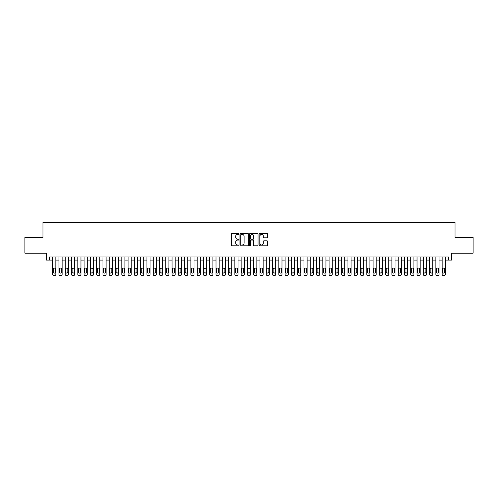 <?xml version="1.0" encoding="UTF-8"?>
<svg xmlns="http://www.w3.org/2000/svg" width="498" height="498" viewBox="0 0 498 498"><rect width="100%" height="100%" fill="white"/><g stroke="black" fill="none" stroke-linecap="round" stroke-linejoin="round"><path stroke-width="0.75" d="M238.947 233.936A0.43 0.43 0 0 0 238.517 233.506L231.968 233.506A0.616 0.616 0 0 0 231.352 234.122L231.352 245.221A0.616 0.616 0 0 0 231.968 245.838L238.517 245.838A0.43 0.43 0 0 0 238.947 245.408A0.43 0.43 0 0 0 238.517 244.972L237.671 244.972A1.973 1.973 0 0 1 235.697 242.999L235.697 242.078A1.973 1.973 0 0 1 237.671 240.104L238.517 240.104A0.43 0.43 0 0 0 238.947 239.669A0.43 0.43 0 0 0 238.517 239.239L237.671 239.239A1.973 1.973 0 0 1 235.697 237.266L235.697 236.345A1.973 1.973 0 0 1 237.671 234.371L238.517 234.371A0.43 0.43 0 0 0 238.947 233.936M267.021 237.851A0.616 0.616 0 0 0 267.638 237.235L267.638 234.122A0.616 0.616 0 0 0 267.021 233.506L259.744 233.506A0.616 0.616 0 0 0 259.128 234.122L259.128 245.221A0.616 0.616 0 0 0 259.744 245.838L267.021 245.838A0.616 0.616 0 0 0 267.638 245.221L267.638 241.462A0.616 0.616 0 0 0 267.021 240.845L263.909 240.845A0.616 0.616 0 0 0 263.293 241.462L263.293 243.323A1.65 1.65 0 0 1 261.643 244.972A1.65 1.65 0 0 1 259.993 243.323L259.993 236.021A1.65 1.65 0 0 1 261.643 234.371A1.65 1.65 0 0 1 263.293 236.021L263.293 237.235A0.616 0.616 0 0 0 263.909 237.851L267.021 237.851M49.557 260.087L49.557 256.949L448.443 256.949L448.443 260.087L451.586 260.087L451.586 253.177L473.1 253.177L473.1 237.471L455.041 237.471L455.041 222.394L42.959 222.394L42.959 237.471L24.9 237.471L24.9 253.177L46.414 253.177L46.414 260.087L52.695 260.087M248.458 234.122A0.616 0.616 0 0 0 247.842 233.506L240.565 233.506A0.616 0.616 0 0 0 239.949 234.122L239.949 245.221A0.616 0.616 0 0 0 240.565 245.838L247.842 245.838A0.616 0.616 0 0 0 248.458 245.221L248.458 234.122M250.158 233.506L257.435 233.506A0.616 0.616 0 0 1 258.051 234.122L258.051 245.221A0.616 0.616 0 0 1 257.435 245.838L254.316 245.838A0.616 0.616 0 0 1 253.7 245.221L253.7 240.721A0.616 0.616 0 0 0 253.084 240.104L251.017 240.104A0.616 0.616 0 0 0 250.401 240.721L250.401 245.408A0.43 0.43 0 0 1 249.971 245.838A0.43 0.43 0 0 1 249.542 245.408L249.542 234.122A0.616 0.616 0 0 1 250.158 233.506M55.838 256.949L55.838 274.348L55.838 260.087L58.976 260.087M62.119 256.949L62.119 274.348L62.119 260.087L65.263 260.087M68.4 256.949L68.4 274.348L68.4 260.087L71.544 260.087M74.681 256.949L74.681 274.348L74.681 260.087L77.825 260.087M80.962 256.949L80.962 274.348L80.962 260.087L84.106 260.087M87.243 256.949L87.243 274.348L87.243 260.087L90.387 260.087M93.531 256.949L93.531 274.348L93.531 260.087L96.668 260.087M99.812 256.949L99.812 274.348L99.812 260.087L102.949 260.087M106.093 256.949L106.093 274.348L106.093 260.087L109.23 260.087M112.374 256.949L112.374 274.348L112.374 260.087L115.511 260.087M118.655 256.949L118.655 274.348L118.655 260.087L121.798 260.087M124.936 256.949L124.936 274.348L124.936 260.087L128.079 260.087M131.217 256.949L131.217 274.348L131.217 260.087L134.36 260.087M137.498 256.949L137.498 274.348L137.498 260.087L140.641 260.087M143.779 256.949L143.779 274.348L143.779 260.087L146.922 260.087M150.066 256.949L150.066 274.348L150.066 260.087L153.203 260.087M156.347 256.949L156.347 274.348L156.347 260.087L159.484 260.087M162.628 256.949L162.628 274.348L162.628 260.087L165.766 260.087M168.909 256.949L168.909 274.348L168.909 260.087L172.047 260.087M175.19 256.949L175.19 274.348L175.19 260.087L178.334 260.087M181.471 256.949L181.471 274.348L181.471 260.087L184.615 260.087M187.752 256.949L187.752 274.348L187.752 260.087L190.896 260.087M194.033 256.949L194.033 274.348L194.033 260.087L197.177 260.087M200.314 256.949L200.314 274.348L200.314 260.087L203.458 260.087M206.602 256.949L206.602 274.348L206.602 260.087L209.739 260.087M212.883 256.949L212.883 274.348L212.883 260.087L216.02 260.087M219.164 256.949L219.164 274.348L219.164 260.087L222.301 260.087M225.445 256.949L225.445 274.348L225.445 260.087L228.582 260.087M231.726 256.949L231.726 274.348L231.726 260.087L234.869 260.087M238.007 256.949L238.007 274.348L238.007 260.087L241.15 260.087M244.288 256.949L244.288 274.348L244.288 260.087L247.431 260.087M250.569 256.949L250.569 274.348L250.569 260.087L253.712 260.087M256.85 256.949L256.85 274.348L256.85 260.087L259.993 260.087M263.131 256.949L263.131 274.348L263.131 260.087L266.274 260.087M269.418 256.949L269.418 274.348L269.418 260.087L272.555 260.087M275.699 256.949L275.699 274.348L275.699 260.087L278.836 260.087M281.98 256.949L281.98 274.348L281.98 260.087L285.117 260.087M288.261 256.949L288.261 274.348L288.261 260.087L291.398 260.087M294.542 256.949L294.542 274.348L294.542 260.087L297.686 260.087M300.823 256.949L300.823 274.348L300.823 260.087L303.967 260.087M307.104 256.949L307.104 274.348L307.104 260.087L310.248 260.087M313.385 256.949L313.385 274.348L313.385 260.087L316.529 260.087M319.666 256.949L319.666 274.348L319.666 260.087L322.81 260.087M325.953 256.949L325.953 274.348L325.953 260.087L329.091 260.087M332.234 256.949L332.234 274.348L332.234 260.087L335.372 260.087M338.515 256.949L338.515 274.348L338.515 260.087L341.653 260.087M344.797 256.949L344.797 274.348L344.797 260.087L347.934 260.087M351.078 256.949L351.078 274.348L351.078 260.087L354.221 260.087M357.359 256.949L357.359 274.348L357.359 260.087L360.502 260.087M363.64 256.949L363.64 274.348L363.64 260.087L366.783 260.087M369.921 256.949L369.921 274.348L369.921 260.087L373.064 260.087M376.202 256.949L376.202 274.348L376.202 260.087L379.345 260.087M382.489 256.949L382.489 274.348L382.489 260.087L385.626 260.087M388.77 256.949L388.77 274.348L388.77 260.087L391.907 260.087M395.051 256.949L395.051 274.348L395.051 260.087L398.188 260.087M401.332 256.949L401.332 274.348L401.332 260.087L404.469 260.087M407.613 256.949L407.613 274.348L407.613 260.087L410.757 260.087M413.894 256.949L413.894 274.348L413.894 260.087L417.038 260.087M420.175 256.949L420.175 274.348L420.175 260.087L423.319 260.087M426.456 256.949L426.456 274.348L426.456 260.087L429.6 260.087M432.737 256.949L432.737 274.348L432.737 260.087L435.881 260.087M439.024 256.949L439.024 274.348L439.024 260.087L442.162 260.087M445.305 256.949L445.305 274.348L445.305 260.087L448.443 260.087M241.244 234.371A0.43 0.43 0 0 0 240.814 234.801L240.814 244.543A0.43 0.43 0 0 0 241.244 244.972L242.14 244.972A1.973 1.973 0 0 0 244.113 242.999L244.113 236.345A1.973 1.973 0 0 0 242.14 234.371L241.244 234.371M253.7 236.052A1.65 1.65 0 0 0 252.05 234.402A1.65 1.65 0 0 0 250.401 236.052L250.401 238.623A0.616 0.616 0 0 0 251.017 239.239L253.084 239.239A0.616 0.616 0 0 0 253.7 238.623L253.7 236.052M53.261 272.082A1.002 1.002 90 0 0 54.27 273.091A1.002 1.002 90 0 0 55.272 272.082A1.002 1.002 -90 0 1 54.27 273.091A1.002 1.002 -90 0 1 53.261 272.082L53.261 269.069A1.002 1.002 -90 0 1 54.27 268.067A1.002 1.002 -90 0 1 55.272 269.069A1.002 1.002 90 0 0 54.27 268.067A1.002 1.002 90 0 0 53.261 269.069M52.695 256.949L52.695 274.348A1.257 1.257 90 0 0 53.952 275.606L54.581 275.606A1.257 1.257 90 0 0 55.838 274.348M55.272 269.069L55.272 272.082M59.542 272.082A1.002 1.002 90 0 0 60.551 273.091A1.002 1.002 90 0 0 61.553 272.082A1.002 1.002 -90 0 1 60.551 273.091A1.002 1.002 -90 0 1 59.542 272.082L59.542 269.069A1.002 1.002 -90 0 1 60.551 268.067A1.002 1.002 -90 0 1 61.553 269.069A1.002 1.002 90 0 0 60.551 268.067A1.002 1.002 90 0 0 59.542 269.069M65.823 272.082A1.002 1.002 90 0 0 66.832 273.091A1.002 1.002 90 0 0 67.834 272.082A1.002 1.002 -90 0 1 66.832 273.091A1.002 1.002 -90 0 1 65.823 272.082L65.823 269.069A1.002 1.002 -90 0 1 66.832 268.067A1.002 1.002 -90 0 1 67.834 269.069A1.002 1.002 90 0 0 66.832 268.067A1.002 1.002 90 0 0 65.823 269.069M72.104 272.082A1.002 1.002 90 0 0 73.113 273.091A1.002 1.002 90 0 0 74.115 272.082A1.002 1.002 -90 0 1 73.113 273.091A1.002 1.002 -90 0 1 72.104 272.082L72.104 269.069A1.002 1.002 -90 0 1 73.113 268.067A1.002 1.002 -90 0 1 74.115 269.069A1.002 1.002 90 0 0 73.113 268.067A1.002 1.002 90 0 0 72.104 269.069M78.391 272.082A1.002 1.002 90 0 0 79.394 273.091A1.002 1.002 90 0 0 80.396 272.082A1.002 1.002 -90 0 1 79.394 273.091A1.002 1.002 -90 0 1 78.391 272.082L78.391 269.069A1.002 1.002 -90 0 1 79.394 268.067A1.002 1.002 -90 0 1 80.396 269.069A1.002 1.002 90 0 0 79.394 268.067A1.002 1.002 90 0 0 78.391 269.069M58.976 256.949L58.976 274.348A1.257 1.257 90 0 0 60.233 275.606L60.862 275.606A1.257 1.257 90 0 0 62.119 274.348M61.553 269.069L61.553 272.082M65.263 256.949L65.263 274.348A1.257 1.257 90 0 0 66.514 275.606L67.143 275.606A1.257 1.257 90 0 0 68.4 274.348M67.834 269.069L67.834 272.082M71.544 256.949L71.544 274.348A1.257 1.257 90 0 0 72.795 275.606L73.424 275.606A1.257 1.257 90 0 0 74.681 274.348M74.115 269.069L74.115 272.082M77.825 256.949L77.825 274.348A1.257 1.257 90 0 0 79.082 275.606L79.705 275.606A1.257 1.257 90 0 0 80.962 274.348M80.396 269.069L80.396 272.082M84.672 272.082A1.002 1.002 90 0 0 85.675 273.091A1.002 1.002 90 0 0 86.683 272.082A1.002 1.002 -90 0 1 85.675 273.091A1.002 1.002 -90 0 1 84.672 272.082L84.672 269.069A1.002 1.002 -90 0 1 85.675 268.067A1.002 1.002 -90 0 1 86.683 269.069A1.002 1.002 90 0 0 85.675 268.067A1.002 1.002 90 0 0 84.672 269.069M84.106 256.949L84.106 274.348A1.257 1.257 90 0 0 85.363 275.606L85.992 275.606A1.257 1.257 90 0 0 87.243 274.348M86.683 269.069L86.683 272.082M90.953 272.082A1.002 1.002 90 0 0 91.956 273.091A1.002 1.002 90 0 0 92.964 272.082A1.002 1.002 -90 0 1 91.956 273.091A1.002 1.002 -90 0 1 90.953 272.082L90.953 269.069A1.002 1.002 -90 0 1 91.956 268.067A1.002 1.002 -90 0 1 92.964 269.069A1.002 1.002 90 0 0 91.956 268.067A1.002 1.002 90 0 0 90.953 269.069M90.387 256.949L90.387 274.348A1.257 1.257 90 0 0 91.644 275.606L92.273 275.606A1.257 1.257 90 0 0 93.531 274.348M92.964 269.069L92.964 272.082M97.234 272.082A1.002 1.002 90 0 0 98.237 273.091A1.002 1.002 90 0 0 99.245 272.082A1.002 1.002 -90 0 1 98.237 273.091A1.002 1.002 -90 0 1 97.234 272.082L97.234 269.069A1.002 1.002 -90 0 1 98.237 268.067A1.002 1.002 -90 0 1 99.245 269.069A1.002 1.002 90 0 0 98.237 268.067A1.002 1.002 90 0 0 97.234 269.069M96.668 256.949L96.668 274.348A1.257 1.257 90 0 0 97.925 275.606L98.554 275.606A1.257 1.257 90 0 0 99.812 274.348M99.245 269.069L99.245 272.082M103.516 272.082A1.002 1.002 90 0 0 104.518 273.091A1.002 1.002 90 0 0 105.526 272.082A1.002 1.002 -90 0 1 104.518 273.091A1.002 1.002 -90 0 1 103.516 272.082L103.516 269.069A1.002 1.002 -90 0 1 104.518 268.067A1.002 1.002 -90 0 1 105.526 269.069A1.002 1.002 90 0 0 104.518 268.067A1.002 1.002 90 0 0 103.516 269.069M102.949 256.949L102.949 274.348A1.257 1.257 90 0 0 104.207 275.606L104.835 275.606A1.257 1.257 90 0 0 106.093 274.348M105.526 269.069L105.526 272.082M109.797 272.082A1.002 1.002 90 0 0 110.805 273.091A1.002 1.002 90 0 0 111.807 272.082A1.002 1.002 -90 0 1 110.805 273.091A1.002 1.002 -90 0 1 109.797 272.082L109.797 269.069A1.002 1.002 -90 0 1 110.805 268.067A1.002 1.002 -90 0 1 111.807 269.069A1.002 1.002 90 0 0 110.805 268.067A1.002 1.002 90 0 0 109.797 269.069M116.078 272.082A1.002 1.002 90 0 0 117.086 273.091A1.002 1.002 90 0 0 118.088 272.082A1.002 1.002 -90 0 1 117.086 273.091A1.002 1.002 -90 0 1 116.078 272.082L116.078 269.069A1.002 1.002 -90 0 1 117.086 268.067A1.002 1.002 -90 0 1 118.088 269.069A1.002 1.002 90 0 0 117.086 268.067A1.002 1.002 90 0 0 116.078 269.069M122.359 272.082A1.002 1.002 90 0 0 123.367 273.091A1.002 1.002 90 0 0 124.369 272.082A1.002 1.002 -90 0 1 123.367 273.091A1.002 1.002 -90 0 1 122.359 272.082L122.359 269.069A1.002 1.002 -90 0 1 123.367 268.067A1.002 1.002 -90 0 1 124.369 269.069A1.002 1.002 90 0 0 123.367 268.067A1.002 1.002 90 0 0 122.359 269.069M128.64 272.082A1.002 1.002 90 0 0 129.648 273.091A1.002 1.002 90 0 0 130.65 272.082A1.002 1.002 -90 0 1 129.648 273.091A1.002 1.002 -90 0 1 128.64 272.082L128.64 269.069A1.002 1.002 -90 0 1 129.648 268.067A1.002 1.002 -90 0 1 130.65 269.069A1.002 1.002 90 0 0 129.648 268.067A1.002 1.002 90 0 0 128.64 269.069M134.927 272.082A1.002 1.002 90 0 0 135.929 273.091A1.002 1.002 90 0 0 136.931 272.082A1.002 1.002 -90 0 1 135.929 273.091A1.002 1.002 -90 0 1 134.927 272.082L134.927 269.069A1.002 1.002 -90 0 1 135.929 268.067A1.002 1.002 -90 0 1 136.931 269.069A1.002 1.002 90 0 0 135.929 268.067A1.002 1.002 90 0 0 134.927 269.069M141.208 272.082A1.002 1.002 90 0 0 142.21 273.091A1.002 1.002 90 0 0 143.219 272.082A1.002 1.002 -90 0 1 142.21 273.091A1.002 1.002 -90 0 1 141.208 272.082L141.208 269.069A1.002 1.002 -90 0 1 142.21 268.067A1.002 1.002 -90 0 1 143.219 269.069A1.002 1.002 90 0 0 142.21 268.067A1.002 1.002 90 0 0 141.208 269.069M147.489 272.082A1.002 1.002 90 0 0 148.491 273.091A1.002 1.002 90 0 0 149.5 272.082A1.002 1.002 -90 0 1 148.491 273.091A1.002 1.002 -90 0 1 147.489 272.082L147.489 269.069A1.002 1.002 -90 0 1 148.491 268.067A1.002 1.002 -90 0 1 149.5 269.069A1.002 1.002 90 0 0 148.491 268.067A1.002 1.002 90 0 0 147.489 269.069M153.77 272.082A1.002 1.002 90 0 0 154.772 273.091A1.002 1.002 90 0 0 155.781 272.082A1.002 1.002 -90 0 1 154.772 273.091A1.002 1.002 -90 0 1 153.77 272.082L153.77 269.069A1.002 1.002 -90 0 1 154.772 268.067A1.002 1.002 -90 0 1 155.781 269.069A1.002 1.002 90 0 0 154.772 268.067A1.002 1.002 90 0 0 153.77 269.069M160.051 272.082A1.002 1.002 90 0 0 161.053 273.091A1.002 1.002 90 0 0 162.062 272.082A1.002 1.002 -90 0 1 161.053 273.091A1.002 1.002 -90 0 1 160.051 272.082L160.051 269.069A1.002 1.002 -90 0 1 161.053 268.067A1.002 1.002 -90 0 1 162.062 269.069A1.002 1.002 90 0 0 161.053 268.067A1.002 1.002 90 0 0 160.051 269.069M166.332 272.082A1.002 1.002 90 0 0 167.34 273.091A1.002 1.002 90 0 0 168.343 272.082A1.002 1.002 -90 0 1 167.34 273.091A1.002 1.002 -90 0 1 166.332 272.082L166.332 269.069A1.002 1.002 -90 0 1 167.34 268.067A1.002 1.002 -90 0 1 168.343 269.069A1.002 1.002 90 0 0 167.34 268.067A1.002 1.002 90 0 0 166.332 269.069M172.613 272.082A1.002 1.002 90 0 0 173.621 273.091A1.002 1.002 90 0 0 174.624 272.082A1.002 1.002 -90 0 1 173.621 273.091A1.002 1.002 -90 0 1 172.613 272.082L172.613 269.069A1.002 1.002 -90 0 1 173.621 268.067A1.002 1.002 -90 0 1 174.624 269.069A1.002 1.002 90 0 0 173.621 268.067A1.002 1.002 90 0 0 172.613 269.069M178.894 272.082A1.002 1.002 90 0 0 179.903 273.091A1.002 1.002 90 0 0 180.905 272.082A1.002 1.002 -90 0 1 179.903 273.091A1.002 1.002 -90 0 1 178.894 272.082L178.894 269.069A1.002 1.002 -90 0 1 179.903 268.067A1.002 1.002 -90 0 1 180.905 269.069A1.002 1.002 90 0 0 179.903 268.067A1.002 1.002 90 0 0 178.894 269.069M109.23 256.949L109.23 274.348A1.257 1.257 90 0 0 110.488 275.606L111.116 275.606A1.257 1.257 90 0 0 112.374 274.348M111.807 269.069L111.807 272.082M115.511 256.949L115.511 274.348A1.257 1.257 90 0 0 116.769 275.606L117.397 275.606A1.257 1.257 90 0 0 118.655 274.348M118.088 269.069L118.088 272.082M121.798 256.949L121.798 274.348A1.257 1.257 90 0 0 123.05 275.606L123.678 275.606A1.257 1.257 90 0 0 124.936 274.348M124.369 269.069L124.369 272.082M128.079 256.949L128.079 274.348A1.257 1.257 90 0 0 129.331 275.606L129.959 275.606A1.257 1.257 90 0 0 131.217 274.348M130.65 269.069L130.65 272.082M134.36 256.949L134.36 274.348A1.257 1.257 90 0 0 135.618 275.606L136.24 275.606A1.257 1.257 90 0 0 137.498 274.348M136.931 269.069L136.931 272.082M140.641 256.949L140.641 274.348A1.257 1.257 90 0 0 141.899 275.606L142.528 275.606A1.257 1.257 90 0 0 143.779 274.348M143.219 269.069L143.219 272.082M146.922 256.949L146.922 274.348A1.257 1.257 90 0 0 148.18 275.606L148.809 275.606A1.257 1.257 90 0 0 150.066 274.348M149.5 269.069L149.5 272.082M153.203 256.949L153.203 274.348A1.257 1.257 90 0 0 154.461 275.606L155.09 275.606A1.257 1.257 90 0 0 156.347 274.348M155.781 269.069L155.781 272.082M159.484 256.949L159.484 274.348A1.257 1.257 90 0 0 160.742 275.606L161.371 275.606A1.257 1.257 90 0 0 162.628 274.348M162.062 269.069L162.062 272.082M165.766 256.949L165.766 274.348A1.257 1.257 90 0 0 167.023 275.606L167.652 275.606A1.257 1.257 90 0 0 168.909 274.348M168.343 269.069L168.343 272.082M172.047 256.949L172.047 274.348A1.257 1.257 90 0 0 173.304 275.606L173.933 275.606A1.257 1.257 90 0 0 175.19 274.348M174.624 269.069L174.624 272.082M178.334 256.949L178.334 274.348A1.257 1.257 90 0 0 179.585 275.606L180.214 275.606A1.257 1.257 90 0 0 181.471 274.348M180.905 269.069L180.905 272.082M185.175 272.082A1.002 1.002 90 0 0 186.184 273.091A1.002 1.002 90 0 0 187.186 272.082A1.002 1.002 -90 0 1 186.184 273.091A1.002 1.002 -90 0 1 185.175 272.082L185.175 269.069A1.002 1.002 -90 0 1 186.184 268.067A1.002 1.002 -90 0 1 187.186 269.069A1.002 1.002 90 0 0 186.184 268.067A1.002 1.002 90 0 0 185.175 269.069M191.462 272.082A1.002 1.002 90 0 0 192.465 273.091A1.002 1.002 90 0 0 193.467 272.082A1.002 1.002 -90 0 1 192.465 273.091A1.002 1.002 -90 0 1 191.462 272.082L191.462 269.069A1.002 1.002 -90 0 1 192.465 268.067A1.002 1.002 -90 0 1 193.467 269.069A1.002 1.002 90 0 0 192.465 268.067A1.002 1.002 90 0 0 191.462 269.069M197.743 272.082A1.002 1.002 90 0 0 198.746 273.091A1.002 1.002 90 0 0 199.754 272.082A1.002 1.002 -90 0 1 198.746 273.091A1.002 1.002 -90 0 1 197.743 272.082L197.743 269.069A1.002 1.002 -90 0 1 198.746 268.067A1.002 1.002 -90 0 1 199.754 269.069A1.002 1.002 90 0 0 198.746 268.067A1.002 1.002 90 0 0 197.743 269.069M204.024 272.082A1.002 1.002 90 0 0 205.027 273.091A1.002 1.002 90 0 0 206.035 272.082A1.002 1.002 -90 0 1 205.027 273.091A1.002 1.002 -90 0 1 204.024 272.082L204.024 269.069A1.002 1.002 -90 0 1 205.027 268.067A1.002 1.002 -90 0 1 206.035 269.069A1.002 1.002 90 0 0 205.027 268.067A1.002 1.002 90 0 0 204.024 269.069M184.615 256.949L184.615 274.348A1.257 1.257 90 0 0 185.866 275.606L186.495 275.606A1.257 1.257 90 0 0 187.752 274.348M187.186 269.069L187.186 272.082M190.896 256.949L190.896 274.348A1.257 1.257 90 0 0 192.153 275.606L192.776 275.606A1.257 1.257 90 0 0 194.033 274.348M193.467 269.069L193.467 272.082M197.177 256.949L197.177 274.348A1.257 1.257 90 0 0 198.434 275.606L199.063 275.606A1.257 1.257 90 0 0 200.314 274.348M199.754 269.069L199.754 272.082M203.458 256.949L203.458 274.348A1.257 1.257 90 0 0 204.715 275.606L205.344 275.606A1.257 1.257 90 0 0 206.602 274.348M206.035 269.069L206.035 272.082M210.305 272.082A1.002 1.002 90 0 0 211.308 273.091A1.002 1.002 90 0 0 212.316 272.082A1.002 1.002 -90 0 1 211.308 273.091A1.002 1.002 -90 0 1 210.305 272.082L210.305 269.069A1.002 1.002 -90 0 1 211.308 268.067A1.002 1.002 -90 0 1 212.316 269.069A1.002 1.002 90 0 0 211.308 268.067A1.002 1.002 90 0 0 210.305 269.069M209.739 256.949L209.739 274.348A1.257 1.257 90 0 0 210.996 275.606L211.625 275.606A1.257 1.257 90 0 0 212.883 274.348M212.316 269.069L212.316 272.082M216.586 272.082A1.002 1.002 90 0 0 217.589 273.091A1.002 1.002 90 0 0 218.597 272.082A1.002 1.002 -90 0 1 217.589 273.091A1.002 1.002 -90 0 1 216.586 272.082L216.586 269.069A1.002 1.002 -90 0 1 217.589 268.067A1.002 1.002 -90 0 1 218.597 269.069A1.002 1.002 90 0 0 217.589 268.067A1.002 1.002 90 0 0 216.586 269.069M216.02 256.949L216.02 274.348A1.257 1.257 90 0 0 217.277 275.606L217.906 275.606A1.257 1.257 90 0 0 219.164 274.348M218.597 269.069L218.597 272.082M222.867 272.082A1.002 1.002 90 0 0 223.876 273.091A1.002 1.002 90 0 0 224.878 272.082A1.002 1.002 -90 0 1 223.876 273.091A1.002 1.002 -90 0 1 222.867 272.082L222.867 269.069A1.002 1.002 -90 0 1 223.876 268.067A1.002 1.002 -90 0 1 224.878 269.069A1.002 1.002 90 0 0 223.876 268.067A1.002 1.002 90 0 0 222.867 269.069M222.301 256.949L222.301 274.348A1.257 1.257 90 0 0 223.558 275.606L224.187 275.606A1.257 1.257 90 0 0 225.445 274.348M224.878 269.069L224.878 272.082M229.148 272.082A1.002 1.002 90 0 0 230.157 273.091A1.002 1.002 90 0 0 231.159 272.082A1.002 1.002 -90 0 1 230.157 273.091A1.002 1.002 -90 0 1 229.148 272.082L229.148 269.069A1.002 1.002 -90 0 1 230.157 268.067A1.002 1.002 -90 0 1 231.159 269.069A1.002 1.002 90 0 0 230.157 268.067A1.002 1.002 90 0 0 229.148 269.069M228.582 256.949L228.582 274.348A1.257 1.257 90 0 0 229.839 275.606L230.468 275.606A1.257 1.257 90 0 0 231.726 274.348M231.159 269.069L231.159 272.082M235.43 272.082A1.002 1.002 90 0 0 236.438 273.091A1.002 1.002 90 0 0 237.44 272.082A1.002 1.002 -90 0 1 236.438 273.091A1.002 1.002 -90 0 1 235.43 272.082L235.43 269.069A1.002 1.002 -90 0 1 236.438 268.067A1.002 1.002 -90 0 1 237.44 269.069A1.002 1.002 90 0 0 236.438 268.067A1.002 1.002 90 0 0 235.43 269.069M234.869 256.949L234.869 274.348A1.257 1.257 90 0 0 236.12 275.606L236.749 275.606A1.257 1.257 90 0 0 238.007 274.348M237.44 269.069L237.44 272.082M241.711 272.082A1.002 1.002 90 0 0 242.719 273.091A1.002 1.002 90 0 0 243.721 272.082A1.002 1.002 -90 0 1 242.719 273.091A1.002 1.002 -90 0 1 241.711 272.082L241.711 269.069A1.002 1.002 -90 0 1 242.719 268.067A1.002 1.002 -90 0 1 243.721 269.069A1.002 1.002 90 0 0 242.719 268.067A1.002 1.002 90 0 0 241.711 269.069M241.15 256.949L241.15 274.348A1.257 1.257 90 0 0 242.401 275.606L243.03 275.606A1.257 1.257 90 0 0 244.288 274.348M243.721 269.069L243.721 272.082M247.998 272.082A1.002 1.002 90 0 0 249 273.091A1.002 1.002 90 0 0 250.002 272.082A1.002 1.002 -90 0 1 249 273.091A1.002 1.002 -90 0 1 247.998 272.082L247.998 269.069A1.002 1.002 -90 0 1 249 268.067A1.002 1.002 -90 0 1 250.002 269.069A1.002 1.002 90 0 0 249 268.067A1.002 1.002 90 0 0 247.998 269.069M247.431 256.949L247.431 274.348A1.257 1.257 90 0 0 248.689 275.606L249.311 275.606A1.257 1.257 90 0 0 250.569 274.348M250.002 269.069L250.002 272.082M254.279 272.082A1.002 1.002 90 0 0 255.281 273.091A1.002 1.002 90 0 0 256.289 272.082A1.002 1.002 -90 0 1 255.281 273.091A1.002 1.002 -90 0 1 254.279 272.082L254.279 269.069A1.002 1.002 -90 0 1 255.281 268.067A1.002 1.002 -90 0 1 256.289 269.069A1.002 1.002 90 0 0 255.281 268.067A1.002 1.002 90 0 0 254.279 269.069M253.712 256.949L253.712 274.348A1.257 1.257 90 0 0 254.97 275.606L255.599 275.606A1.257 1.257 90 0 0 256.85 274.348M256.289 269.069L256.289 272.082M260.56 272.082A1.002 1.002 90 0 0 261.562 273.091A1.002 1.002 90 0 0 262.571 272.082A1.002 1.002 -90 0 1 261.562 273.091A1.002 1.002 -90 0 1 260.56 272.082L260.56 269.069A1.002 1.002 -90 0 1 261.562 268.067A1.002 1.002 -90 0 1 262.571 269.069A1.002 1.002 90 0 0 261.562 268.067A1.002 1.002 90 0 0 260.56 269.069M259.993 256.949L259.993 274.348A1.257 1.257 90 0 0 261.251 275.606L261.88 275.606A1.257 1.257 90 0 0 263.131 274.348M262.571 269.069L262.571 272.082M266.841 272.082A1.002 1.002 90 0 0 267.843 273.091A1.002 1.002 90 0 0 268.852 272.082A1.002 1.002 -90 0 1 267.843 273.091A1.002 1.002 -90 0 1 266.841 272.082L266.841 269.069A1.002 1.002 -90 0 1 267.843 268.067A1.002 1.002 -90 0 1 268.852 269.069A1.002 1.002 90 0 0 267.843 268.067A1.002 1.002 90 0 0 266.841 269.069M266.274 256.949L266.274 274.348A1.257 1.257 90 0 0 267.532 275.606L268.161 275.606A1.257 1.257 90 0 0 269.418 274.348M268.852 269.069L268.852 272.082M273.122 272.082A1.002 1.002 90 0 0 274.124 273.091A1.002 1.002 90 0 0 275.133 272.082A1.002 1.002 -90 0 1 274.124 273.091A1.002 1.002 -90 0 1 273.122 272.082L273.122 269.069A1.002 1.002 -90 0 1 274.124 268.067A1.002 1.002 -90 0 1 275.133 269.069A1.002 1.002 90 0 0 274.124 268.067A1.002 1.002 90 0 0 273.122 269.069M272.555 256.949L272.555 274.348A1.257 1.257 90 0 0 273.813 275.606L274.442 275.606A1.257 1.257 90 0 0 275.699 274.348M275.133 269.069L275.133 272.082M279.403 272.082A1.002 1.002 90 0 0 280.411 273.091A1.002 1.002 90 0 0 281.414 272.082A1.002 1.002 -90 0 1 280.411 273.091A1.002 1.002 -90 0 1 279.403 272.082L279.403 269.069A1.002 1.002 -90 0 1 280.411 268.067A1.002 1.002 -90 0 1 281.414 269.069A1.002 1.002 90 0 0 280.411 268.067A1.002 1.002 90 0 0 279.403 269.069M278.836 256.949L278.836 274.348A1.257 1.257 90 0 0 280.094 275.606L280.723 275.606A1.257 1.257 90 0 0 281.98 274.348M281.414 269.069L281.414 272.082M285.684 272.082A1.002 1.002 90 0 0 286.692 273.091A1.002 1.002 90 0 0 287.695 272.082A1.002 1.002 -90 0 1 286.692 273.091A1.002 1.002 -90 0 1 285.684 272.082L285.684 269.069A1.002 1.002 -90 0 1 286.692 268.067A1.002 1.002 -90 0 1 287.695 269.069A1.002 1.002 90 0 0 286.692 268.067A1.002 1.002 90 0 0 285.684 269.069M285.117 256.949L285.117 274.348A1.257 1.257 90 0 0 286.375 275.606L287.004 275.606A1.257 1.257 90 0 0 288.261 274.348M287.695 269.069L287.695 272.082M291.965 272.082A1.002 1.002 90 0 0 292.973 273.091A1.002 1.002 90 0 0 293.976 272.082A1.002 1.002 -90 0 1 292.973 273.091A1.002 1.002 -90 0 1 291.965 272.082L291.965 269.069A1.002 1.002 -90 0 1 292.973 268.067A1.002 1.002 -90 0 1 293.976 269.069A1.002 1.002 90 0 0 292.973 268.067A1.002 1.002 90 0 0 291.965 269.069M291.398 256.949L291.398 274.348A1.257 1.257 90 0 0 292.656 275.606L293.285 275.606A1.257 1.257 90 0 0 294.542 274.348M293.976 269.069L293.976 272.082M298.246 272.082A1.002 1.002 90 0 0 299.254 273.091A1.002 1.002 90 0 0 300.257 272.082A1.002 1.002 -90 0 1 299.254 273.091A1.002 1.002 -90 0 1 298.246 272.082L298.246 269.069A1.002 1.002 -90 0 1 299.254 268.067A1.002 1.002 -90 0 1 300.257 269.069A1.002 1.002 90 0 0 299.254 268.067A1.002 1.002 90 0 0 298.246 269.069M297.686 256.949L297.686 274.348A1.257 1.257 90 0 0 298.937 275.606L299.566 275.606A1.257 1.257 90 0 0 300.823 274.348M300.257 269.069L300.257 272.082M304.533 272.082A1.002 1.002 90 0 0 305.535 273.091A1.002 1.002 90 0 0 306.538 272.082A1.002 1.002 -90 0 1 305.535 273.091A1.002 1.002 -90 0 1 304.533 272.082L304.533 269.069A1.002 1.002 -90 0 1 305.535 268.067A1.002 1.002 -90 0 1 306.538 269.069A1.002 1.002 90 0 0 305.535 268.067A1.002 1.002 90 0 0 304.533 269.069M303.967 256.949L303.967 274.348A1.257 1.257 90 0 0 305.224 275.606L305.847 275.606A1.257 1.257 90 0 0 307.104 274.348M306.538 269.069L306.538 272.082M310.814 272.082A1.002 1.002 90 0 0 311.816 273.091A1.002 1.002 90 0 0 312.825 272.082A1.002 1.002 -90 0 1 311.816 273.091A1.002 1.002 -90 0 1 310.814 272.082L310.814 269.069A1.002 1.002 -90 0 1 311.816 268.067A1.002 1.002 -90 0 1 312.825 269.069A1.002 1.002 90 0 0 311.816 268.067A1.002 1.002 90 0 0 310.814 269.069M310.248 256.949L310.248 274.348A1.257 1.257 90 0 0 311.505 275.606L312.134 275.606A1.257 1.257 90 0 0 313.385 274.348M312.825 269.069L312.825 272.082M317.095 272.082A1.002 1.002 90 0 0 318.098 273.091A1.002 1.002 90 0 0 319.106 272.082A1.002 1.002 -90 0 1 318.098 273.091A1.002 1.002 -90 0 1 317.095 272.082L317.095 269.069A1.002 1.002 -90 0 1 318.098 268.067A1.002 1.002 -90 0 1 319.106 269.069A1.002 1.002 90 0 0 318.098 268.067A1.002 1.002 90 0 0 317.095 269.069M316.529 256.949L316.529 274.348A1.257 1.257 90 0 0 317.786 275.606L318.415 275.606A1.257 1.257 90 0 0 319.666 274.348M319.106 269.069L319.106 272.082M323.376 272.082A1.002 1.002 90 0 0 324.379 273.091A1.002 1.002 90 0 0 325.387 272.082A1.002 1.002 -90 0 1 324.379 273.091A1.002 1.002 -90 0 1 323.376 272.082L323.376 269.069A1.002 1.002 -90 0 1 324.379 268.067A1.002 1.002 -90 0 1 325.387 269.069A1.002 1.002 90 0 0 324.379 268.067A1.002 1.002 90 0 0 323.376 269.069M322.81 256.949L322.81 274.348A1.257 1.257 90 0 0 324.067 275.606L324.696 275.606A1.257 1.257 90 0 0 325.953 274.348M325.387 269.069L325.387 272.082M329.657 272.082A1.002 1.002 90 0 0 330.66 273.091A1.002 1.002 90 0 0 331.668 272.082A1.002 1.002 -90 0 1 330.66 273.091A1.002 1.002 -90 0 1 329.657 272.082L329.657 269.069A1.002 1.002 -90 0 1 330.66 268.067A1.002 1.002 -90 0 1 331.668 269.069A1.002 1.002 90 0 0 330.66 268.067A1.002 1.002 90 0 0 329.657 269.069M329.091 256.949L329.091 274.348A1.257 1.257 90 0 0 330.348 275.606L330.977 275.606A1.257 1.257 90 0 0 332.234 274.348M331.668 269.069L331.668 272.082M335.938 272.082A1.002 1.002 90 0 0 336.947 273.091A1.002 1.002 90 0 0 337.949 272.082A1.002 1.002 -90 0 1 336.947 273.091A1.002 1.002 -90 0 1 335.938 272.082L335.938 269.069A1.002 1.002 -90 0 1 336.947 268.067A1.002 1.002 -90 0 1 337.949 269.069A1.002 1.002 90 0 0 336.947 268.067A1.002 1.002 90 0 0 335.938 269.069M335.372 256.949L335.372 274.348A1.257 1.257 90 0 0 336.629 275.606L337.258 275.606A1.257 1.257 90 0 0 338.515 274.348M337.949 269.069L337.949 272.082M342.219 272.082A1.002 1.002 90 0 0 343.228 273.091A1.002 1.002 90 0 0 344.23 272.082A1.002 1.002 -90 0 1 343.228 273.091A1.002 1.002 -90 0 1 342.219 272.082L342.219 269.069A1.002 1.002 -90 0 1 343.228 268.067A1.002 1.002 -90 0 1 344.23 269.069A1.002 1.002 90 0 0 343.228 268.067A1.002 1.002 90 0 0 342.219 269.069M341.653 256.949L341.653 274.348A1.257 1.257 90 0 0 342.91 275.606L343.539 275.606A1.257 1.257 90 0 0 344.797 274.348M344.23 269.069L344.23 272.082M348.5 272.082A1.002 1.002 90 0 0 349.509 273.091A1.002 1.002 90 0 0 350.511 272.082A1.002 1.002 -90 0 1 349.509 273.091A1.002 1.002 -90 0 1 348.5 272.082L348.5 269.069A1.002 1.002 -90 0 1 349.509 268.067A1.002 1.002 -90 0 1 350.511 269.069A1.002 1.002 90 0 0 349.509 268.067A1.002 1.002 90 0 0 348.5 269.069M347.934 256.949L347.934 274.348A1.257 1.257 90 0 0 349.191 275.606L349.82 275.606A1.257 1.257 90 0 0 351.078 274.348M350.511 269.069L350.511 272.082M354.781 272.082A1.002 1.002 90 0 0 355.79 273.091A1.002 1.002 90 0 0 356.792 272.082A1.002 1.002 -90 0 1 355.79 273.091A1.002 1.002 -90 0 1 354.781 272.082L354.781 269.069A1.002 1.002 -90 0 1 355.79 268.067A1.002 1.002 -90 0 1 356.792 269.069A1.002 1.002 90 0 0 355.79 268.067A1.002 1.002 90 0 0 354.781 269.069M354.221 256.949L354.221 274.348A1.257 1.257 90 0 0 355.472 275.606L356.101 275.606A1.257 1.257 90 0 0 357.359 274.348M356.792 269.069L356.792 272.082M361.069 272.082A1.002 1.002 90 0 0 362.071 273.091A1.002 1.002 90 0 0 363.073 272.082A1.002 1.002 -90 0 1 362.071 273.091A1.002 1.002 -90 0 1 361.069 272.082L361.069 269.069A1.002 1.002 -90 0 1 362.071 268.067A1.002 1.002 -90 0 1 363.073 269.069A1.002 1.002 90 0 0 362.071 268.067A1.002 1.002 90 0 0 361.069 269.069M360.502 256.949L360.502 274.348A1.257 1.257 90 0 0 361.76 275.606L362.382 275.606A1.257 1.257 90 0 0 363.64 274.348M363.073 269.069L363.073 272.082M367.35 272.082A1.002 1.002 90 0 0 368.352 273.091A1.002 1.002 90 0 0 369.36 272.082A1.002 1.002 -90 0 1 368.352 273.091A1.002 1.002 -90 0 1 367.35 272.082L367.35 269.069A1.002 1.002 -90 0 1 368.352 268.067A1.002 1.002 -90 0 1 369.36 269.069A1.002 1.002 90 0 0 368.352 268.067A1.002 1.002 90 0 0 367.35 269.069M366.783 256.949L366.783 274.348A1.257 1.257 90 0 0 368.041 275.606L368.669 275.606A1.257 1.257 90 0 0 369.921 274.348M369.36 269.069L369.36 272.082M373.631 272.082A1.002 1.002 90 0 0 374.633 273.091A1.002 1.002 90 0 0 375.641 272.082A1.002 1.002 -90 0 1 374.633 273.091A1.002 1.002 -90 0 1 373.631 272.082L373.631 269.069A1.002 1.002 -90 0 1 374.633 268.067A1.002 1.002 -90 0 1 375.641 269.069A1.002 1.002 90 0 0 374.633 268.067A1.002 1.002 90 0 0 373.631 269.069M373.064 256.949L373.064 274.348A1.257 1.257 90 0 0 374.322 275.606L374.95 275.606A1.257 1.257 90 0 0 376.202 274.348M375.641 269.069L375.641 272.082M379.912 272.082A1.002 1.002 90 0 0 380.914 273.091A1.002 1.002 90 0 0 381.922 272.082A1.002 1.002 -90 0 1 380.914 273.091A1.002 1.002 -90 0 1 379.912 272.082L379.912 269.069A1.002 1.002 -90 0 1 380.914 268.067A1.002 1.002 -90 0 1 381.922 269.069A1.002 1.002 90 0 0 380.914 268.067A1.002 1.002 90 0 0 379.912 269.069M379.345 256.949L379.345 274.348A1.257 1.257 90 0 0 380.603 275.606L381.231 275.606A1.257 1.257 90 0 0 382.489 274.348M381.922 269.069L381.922 272.082M386.193 272.082A1.002 1.002 90 0 0 387.195 273.091A1.002 1.002 90 0 0 388.203 272.082A1.002 1.002 -90 0 1 387.195 273.091A1.002 1.002 -90 0 1 386.193 272.082L386.193 269.069A1.002 1.002 -90 0 1 387.195 268.067A1.002 1.002 -90 0 1 388.203 269.069A1.002 1.002 90 0 0 387.195 268.067A1.002 1.002 90 0 0 386.193 269.069M385.626 256.949L385.626 274.348A1.257 1.257 90 0 0 386.884 275.606L387.512 275.606A1.257 1.257 90 0 0 388.77 274.348M388.203 269.069L388.203 272.082M392.474 272.082A1.002 1.002 90 0 0 393.482 273.091A1.002 1.002 90 0 0 394.484 272.082A1.002 1.002 -90 0 1 393.482 273.091A1.002 1.002 -90 0 1 392.474 272.082L392.474 269.069A1.002 1.002 -90 0 1 393.482 268.067A1.002 1.002 -90 0 1 394.484 269.069A1.002 1.002 90 0 0 393.482 268.067A1.002 1.002 90 0 0 392.474 269.069M391.907 256.949L391.907 274.348A1.257 1.257 90 0 0 393.165 275.606L393.794 275.606A1.257 1.257 90 0 0 395.051 274.348M394.484 269.069L394.484 272.082M398.755 272.082A1.002 1.002 90 0 0 399.763 273.091A1.002 1.002 90 0 0 400.766 272.082A1.002 1.002 -90 0 1 399.763 273.091A1.002 1.002 -90 0 1 398.755 272.082L398.755 269.069A1.002 1.002 -90 0 1 399.763 268.067A1.002 1.002 -90 0 1 400.766 269.069A1.002 1.002 90 0 0 399.763 268.067A1.002 1.002 90 0 0 398.755 269.069M398.188 256.949L398.188 274.348A1.257 1.257 90 0 0 399.446 275.606L400.075 275.606A1.257 1.257 90 0 0 401.332 274.348M400.766 269.069L400.766 272.082M405.036 272.082A1.002 1.002 90 0 0 406.044 273.091A1.002 1.002 90 0 0 407.047 272.082A1.002 1.002 -90 0 1 406.044 273.091A1.002 1.002 -90 0 1 405.036 272.082L405.036 269.069A1.002 1.002 -90 0 1 406.044 268.067A1.002 1.002 -90 0 1 407.047 269.069A1.002 1.002 90 0 0 406.044 268.067A1.002 1.002 90 0 0 405.036 269.069M404.469 256.949L404.469 274.348A1.257 1.257 90 0 0 405.727 275.606L406.356 275.606A1.257 1.257 90 0 0 407.613 274.348M407.047 269.069L407.047 272.082M411.317 272.082A1.002 1.002 90 0 0 412.325 273.091A1.002 1.002 90 0 0 413.328 272.082A1.002 1.002 -90 0 1 412.325 273.091A1.002 1.002 -90 0 1 411.317 272.082L411.317 269.069A1.002 1.002 -90 0 1 412.325 268.067A1.002 1.002 -90 0 1 413.328 269.069A1.002 1.002 90 0 0 412.325 268.067A1.002 1.002 90 0 0 411.317 269.069M410.757 256.949L410.757 274.348A1.257 1.257 90 0 0 412.008 275.606L412.637 275.606A1.257 1.257 90 0 0 413.894 274.348M413.328 269.069L413.328 272.082M417.604 272.082A1.002 1.002 90 0 0 418.606 273.091A1.002 1.002 90 0 0 419.609 272.082A1.002 1.002 -90 0 1 418.606 273.091A1.002 1.002 -90 0 1 417.604 272.082L417.604 269.069A1.002 1.002 -90 0 1 418.606 268.067A1.002 1.002 -90 0 1 419.609 269.069A1.002 1.002 90 0 0 418.606 268.067A1.002 1.002 90 0 0 417.604 269.069M417.038 256.949L417.038 274.348A1.257 1.257 90 0 0 418.295 275.606L418.918 275.606A1.257 1.257 90 0 0 420.175 274.348M419.609 269.069L419.609 272.082M423.885 272.082A1.002 1.002 90 0 0 424.887 273.091A1.002 1.002 90 0 0 425.896 272.082A1.002 1.002 -90 0 1 424.887 273.091A1.002 1.002 -90 0 1 423.885 272.082L423.885 269.069A1.002 1.002 -90 0 1 424.887 268.067A1.002 1.002 -90 0 1 425.896 269.069A1.002 1.002 90 0 0 424.887 268.067A1.002 1.002 90 0 0 423.885 269.069M423.319 256.949L423.319 274.348A1.257 1.257 90 0 0 424.576 275.606L425.205 275.606A1.257 1.257 90 0 0 426.456 274.348M425.896 269.069L425.896 272.082M430.166 272.082A1.002 1.002 90 0 0 431.168 273.091A1.002 1.002 90 0 0 432.177 272.082A1.002 1.002 -90 0 1 431.168 273.091A1.002 1.002 -90 0 1 430.166 272.082L430.166 269.069A1.002 1.002 -90 0 1 431.168 268.067A1.002 1.002 -90 0 1 432.177 269.069A1.002 1.002 90 0 0 431.168 268.067A1.002 1.002 90 0 0 430.166 269.069M429.6 256.949L429.6 274.348A1.257 1.257 90 0 0 430.857 275.606L431.486 275.606A1.257 1.257 90 0 0 432.737 274.348M432.177 269.069L432.177 272.082M436.447 272.082A1.002 1.002 90 0 0 437.449 273.091A1.002 1.002 90 0 0 438.458 272.082A1.002 1.002 -90 0 1 437.449 273.091A1.002 1.002 -90 0 1 436.447 272.082L436.447 269.069A1.002 1.002 -90 0 1 437.449 268.067A1.002 1.002 -90 0 1 438.458 269.069A1.002 1.002 90 0 0 437.449 268.067A1.002 1.002 90 0 0 436.447 269.069M435.881 256.949L435.881 274.348A1.257 1.257 90 0 0 437.138 275.606L437.767 275.606A1.257 1.257 90 0 0 439.024 274.348M438.458 269.069L438.458 272.082M442.728 272.082A1.002 1.002 90 0 0 443.73 273.091A1.002 1.002 90 0 0 444.739 272.082A1.002 1.002 -90 0 1 443.73 273.091A1.002 1.002 -90 0 1 442.728 272.082L442.728 269.069A1.002 1.002 -90 0 1 443.73 268.067A1.002 1.002 -90 0 1 444.739 269.069A1.002 1.002 90 0 0 443.73 268.067A1.002 1.002 90 0 0 442.728 269.069M442.162 256.949L442.162 274.348A1.257 1.257 90 0 0 443.419 275.606L444.048 275.606A1.257 1.257 90 0 0 445.305 274.348M444.739 269.069L444.739 272.082"/></g></svg>
